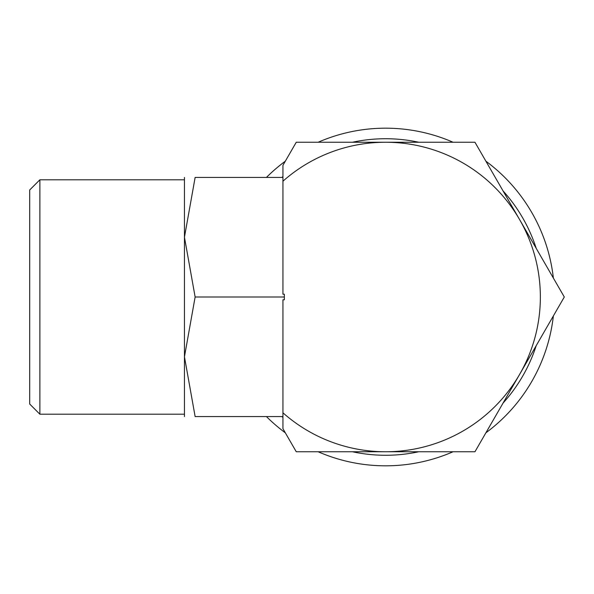 <?xml version="1.0" encoding="UTF-8"?>
<svg xmlns="http://www.w3.org/2000/svg" width="594" height="594" viewBox="0 0 594 594"><rect width="100%" height="100%" fill="white"/><g stroke="black" fill="none" stroke-linecap="round" stroke-linejoin="round"><path stroke-width="0.89" d="M553.363 278.051A168.822 168.822 0 0 0 485.892 161.189M453.074 142.248A168.822 168.822 0 0 0 318.139 142.248M285.32 161.189A168.822 168.822 0 0 0 266.439 177.42M536.219 248.359A158.271 158.271 0 0 0 503.036 190.889M418.785 142.248A158.271 158.271 0 0 0 352.428 142.248M282.937 176.552A158.271 158.271 0 0 0 281.927 177.42M564.3 297L519.624 219.624A154.752 154.752 0 0 1 282.937 412.793L282.937 428.675L296.257 451.752L474.955 451.752L564.3 297M39.872 179.796L29.7 189.969L29.7 404.031L39.872 414.204L39.872 179.796L184.452 179.796M184.452 416.58L184.452 356.794L195.136 297L184.452 237.206L184.452 177.42M282.937 416.58L195.136 416.58L184.452 356.794L184.452 237.206L195.136 177.42L282.937 177.42M195.159 177.42C180.836 177.42 180.836 177.42 195.159 177.42M195.159 416.58C180.836 416.58 180.836 416.58 195.159 416.58M282.937 181.207A154.752 154.752 0 0 1 385.603 142.248L296.257 142.248L282.937 165.325L282.937 294.201L284.34 294.201L284.34 299.799L282.937 299.799L282.937 412.793M284.34 297L195.136 297M385.603 142.248A154.752 154.752 0 0 1 519.624 219.624L474.955 142.248L385.603 142.248M266.439 416.58A168.822 168.822 0 0 0 285.32 432.811M318.139 451.752A168.822 168.822 0 0 0 453.074 451.752M485.892 432.811A168.822 168.822 0 0 0 553.363 315.949M281.927 416.58A158.271 158.271 0 0 0 282.937 417.448M352.428 451.752A158.271 158.271 0 0 0 418.785 451.752M503.036 403.111A158.271 158.271 0 0 0 536.219 345.641M184.452 414.204L39.872 414.204"/></g></svg>
